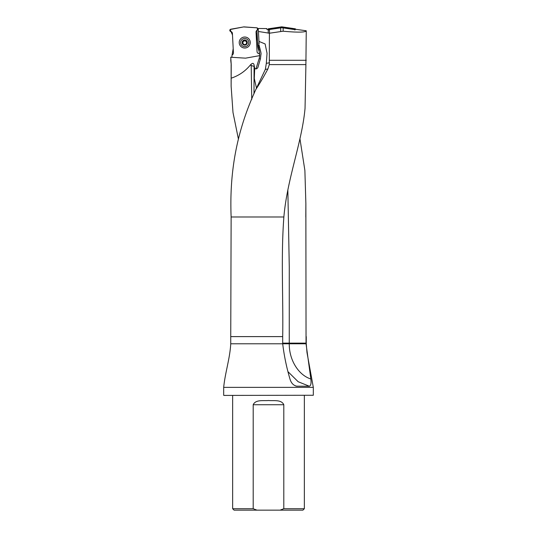 <?xml version="1.0" encoding="UTF-8"?>
<svg xmlns="http://www.w3.org/2000/svg" width="537" height="537" viewBox="0 0 537 537"><rect width="100%" height="100%" fill="white"/><g stroke="black" fill="none" stroke-linecap="round" stroke-linejoin="round"><path stroke-width="0.81" d="M287.852 190.199L289.268 266.607L289.262 343.781C289.074 359.85 298.397 375.068 310.849 378.988L306.043 343.781L305.868 203.51L304.882 170.43L299.961 138.882M238.347 138.734L232.991 112.455L231.132 86.209L231.225 64.594L230.742 57.258M313.319 395.266L223.822 395.413L313.319 395.266L313.319 387.365L223.681 387.365C225.124 372.685 229.95 358.494 230.742 343.781L230.742 336.612L282.704 336.612C283.335 296.746 280.871 256.767 283.872 216.995C287.141 178.62 301.975 142.681 305.043 108.313L305.868 66.528M310.849 378.988C311.379 383.23 310.889 385.647 309.372 386.244L296.458 386.17M295.625 385.949L297.075 386.244C293.591 385.647 291.222 383.23 289.967 378.988C286.543 367.415 284.12 355.682 282.697 343.781L282.704 336.612M305.868 67.313L306.258 30.777L295.632 29.287L294.934 29.85M305.868 64.594L269.299 64.594L269.406 33.227L283.153 31.22C297.793 32.542 305.493 32.401 306.258 30.81M230.742 336.612L231.132 216.995C229.333 171.464 236.777 130.887 255.854 89.444C259.74 83.571 263.748 76.751 267.876 68.978L269.299 64.594M255.854 89.444L265.338 69.394L266.332 63.319L267.05 53.277L265.117 43.94L258.962 41.409L259.109 44.195L258.445 31.482L269.406 33.227M268.614 29.965L266.708 29.159L266.788 28.582L258.317 28.468L258.344 29.092L257.948 28.756M230.742 57.237L245.409 58.15A1.148 1.148 -3 0 0 245.691 58.137L258.74 55.801A1.148 1.148 -3 0 0 259.66 54.922L259.646 54.378A1.148 1.148 -3 0 0 258.753 53.552A2.081 2.074 177 0 1 257.055 51.619L256.035 32.153A2.081 2.074 177 0 1 256.948 30.327L258.344 29.092M231.225 64.594L230.742 60.292M230.816 60.292L230.803 57.097M231.306 78.147C238.891 75.596 245.208 71.26 250.249 65.145L251.041 64.299C252.813 62.748 253.86 63.185 254.182 65.601L254.706 68.394L255.968 68.917C257.21 68.669 257.955 67.83 258.203 66.4L260.445 58.734L261.049 53.586L259.163 45.249A14.345 14.304 -3 0 0 260.116 49.679A14.345 14.304 177 0 1 261.069 54.096L261.042 53.559M258.445 31.482L258.19 29.461M255.968 68.917L259.096 58.721A12.908 12.875 -3 0 0 259.66 54.922L259.646 54.378A12.908 12.875 -3 0 0 258.787 50.297A15.774 15.741 177 0 1 257.74 45.423L256.948 30.327L257.398 30.119L257.277 27.843L243.583 26.931L230.131 29.528L232.487 34.986L233.206 48.666L232.071 54.935A2.081 2.074 -3 0 0 233.427 52.881L232.407 33.415A2.081 2.074 -3 0 0 230.715 31.482A1.148 1.148 177 0 1 230.722 29.233L243.771 26.897A1.148 1.148 177 0 1 244.053 26.884L257.277 27.843L257.398 30.119A2.081 2.074 -3 0 0 256.948 30.347M306.258 60.292L269.628 60.292M280.052 510.15L302.915 510.15L304.351 508.714L283.805 508.714L280.052 510.15L256.948 510.15L253.196 508.714L253.196 404.737C255.713 399.3 263.298 401.038 268.493 400.521C273.689 401.025 281.341 399.32 283.805 404.737L283.805 508.714M232.649 395.413L232.649 508.714L234.085 510.15L256.948 510.15M232.649 508.714L253.196 508.714M304.351 395.413L304.351 508.714M223.681 395.266L223.681 387.365M257.055 51.619L256.075 32.878M254.243 66.326L251.209 65.628L251.041 64.299M251.014 65.225L250.249 65.145M254.706 68.394L254.283 78.415L256.491 88.189M254.075 66.279L253.994 93.881M251.739 99.405L251.209 65.628M246.752 41.248L246.778 41.906L246.752 41.248L244.61 40.161A2.403 2.396 177 0 1 246.879 43.645A2.403 2.396 177 0 1 242.717 43.866A2.403 2.396 177 0 1 244.61 40.161L242.496 41.973M248.819 42.349A4.088 4.074 -3 0 0 244.523 38.489A4.088 4.074 -3 0 0 240.65 42.779A4.088 4.074 -3 0 0 244.946 46.638A4.088 4.074 -3 0 0 248.819 42.349L248.819 42.423M246.778 41.906L246.879 43.645L244.859 44.954L242.717 43.866L242.59 41.47L243.167 41.148M246.98 43.302L246.879 43.645M246.752 41.92L246.819 43.148L246.59 42.618A1.853 1.846 -3 0 0 245.584 41.067L244.61 40.161L243.731 41.168A1.853 1.846 177 0 1 245.584 41.067L246.174 40.973M245.402 44.705L244.295 44.766M242.717 43.866L242.576 43.531M242.637 42.121L242.59 41.47M243.536 44.115A1.853 1.846 177 0 1 242.892 42.812L242.664 42.134M246.584 42.483L246.59 42.618A1.853 1.846 177 0 1 246.087 43.98M245.443 44.423A1.853 1.846 177 0 1 244.228 44.484M242.885 42.678L242.892 42.812A1.853 1.846 177 0 1 243.731 41.168L243.14 41.134M245.187 40.644L244.073 40.57M246.899 41.738L246.181 41.121M268.399 28.79L269.178 29.562L281.616 27.743L281.616 26.85L267.983 29.206A0.51 0.503 -135 0 1 268.399 28.79L281.616 26.85A1.155 1.148 -90 0 1 281.952 26.85L295.169 28.79A0.51 0.503 -45 0 1 295.585 29.206L281.932 26.85M281.952 26.85L281.952 27.743L294.39 29.562L295.169 28.79M294.813 29.985A0.51 0.503 -45 0 0 294.39 29.562M281.952 27.743A1.155 1.148 -90 0 0 281.616 27.743M269.178 29.562A0.51 0.503 -135 0 0 268.755 29.985L267.983 29.206M239.22 42.819A5.524 5.511 177 0 1 247.242 37.617A5.524 5.511 177 0 1 247.738 47.149A5.524 5.511 177 0 1 239.22 42.819M232.071 54.935L231.87 57.17M256.035 32.173L257.055 51.639A2.081 2.074 -3 0 0 258.753 53.572A1.148 1.148 177 0 1 259.686 54.62M231.789 32.045A2.604 2.598 -3 0 0 230.85 31.67A0.624 0.618 177 0 1 230.816 31.663L230.212 31.253M258.008 29.723L257.277 27.843M259.686 54.626L256.035 32.146M305.868 203.51L305.808 216.995M305.868 216.995L306.043 336.612M313.319 387.365L306.996 352.581L306.258 343.781L230.742 343.781M283.872 216.995L231.132 216.995M269.473 29.924L269.473 33.213M280.697 31.327L280.697 28.253M283.153 28.239L283.153 31.22M268.211 33.113L268.211 29.582M257.74 45.423L259.163 45.249M258.787 50.297L260.116 49.679L260.076 48.907M259.096 58.721L260.358 59.043M283.805 404.737L253.196 404.737M265.338 69.394L267.876 68.978M266.332 63.319L269.507 62.795M254.182 65.601A5.739 4.363 -90 0 0 254.088 66.286M306.043 343.136L282.697 343.136M288.295 371.98L298.163 381.733L309.372 386.244M247.309 42.423A2.584 2.578 -3 0 0 243.328 40.396A2.584 2.578 -3 0 0 243.563 44.853A2.584 2.578 -3 0 0 247.309 42.423M295.585 29.206L295.001 29.797M231.132 86.209L231.132 64.594M306.258 343.781L306.258 336.612"/></g></svg>

